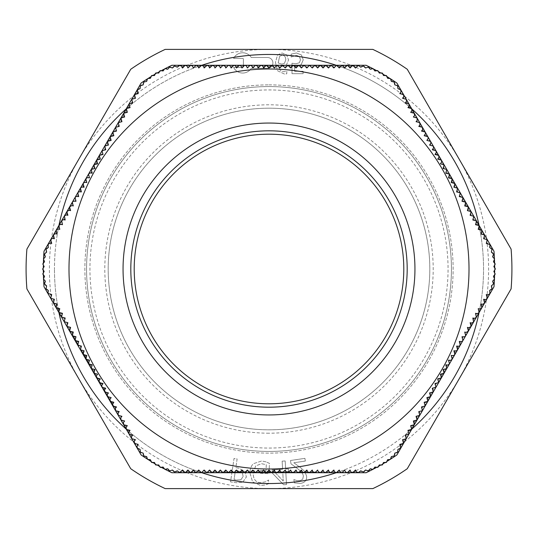<?xml version="1.0" encoding="UTF-8"?>
<svg xmlns="http://www.w3.org/2000/svg" width="538" height="538" viewBox="0 0 538 538"><rect width="100%" height="100%" fill="white"/><g stroke="black" fill="none" stroke-linecap="round" stroke-linejoin="round"><path stroke-width="0.4" stroke-dasharray="2.69 2.02" d="M269 86.557A182.443 182.443 0 0 1 426.997 360.218A182.443 182.443 0 0 1 111.003 360.218A182.443 182.443 0 0 1 269 86.557A182.443 182.443 0 0 1 426.997 360.218A182.443 182.443 0 0 1 111.003 360.218A182.443 182.443 0 0 1 269 86.557A182.443 182.443 0 0 0 111.003 360.218A182.443 182.443 0 0 0 426.997 360.218A182.443 182.443 0 0 0 269 86.557A182.443 182.443 0 0 1 426.997 360.218A182.443 182.443 0 0 1 111.003 360.218A182.443 182.443 0 0 1 269 86.557A182.443 182.443 0 0 1 451.443 269A182.443 182.443 0 0 1 269 451.443A182.443 182.443 0 0 1 86.557 269A182.443 182.443 0 0 1 269 86.557M269 108.185A160.815 160.815 0 0 0 129.725 349.411A160.815 160.815 0 0 0 408.275 349.411A160.815 160.815 0 0 0 269 108.185A160.815 160.815 0 0 0 108.185 269A160.815 160.815 0 0 0 269 429.815A160.815 160.815 0 0 0 429.815 269A160.815 160.815 0 0 0 269 108.185M399.781 444.375A2.703 2.703 0 0 1 397.932 449.344A2.703 2.703 0 0 1 394.805 453.124A2.703 2.703 0 0 1 391.341 456.594A2.703 2.703 0 0 1 387.568 459.728A2.703 2.703 0 0 1 383.527 462.492A2.703 2.703 0 0 1 379.31 464.926A2.703 2.703 0 0 1 374.892 467.045A2.703 2.703 0 0 1 370.292 468.746A2.703 2.703 0 0 1 365.551 470.01A2.703 2.703 0 0 1 360.722 470.831A2.703 2.703 0 0 1 355.49 469.95A2.703 2.703 0 0 1 352.82 472.72A2.703 2.703 0 0 1 350.083 470.024A2.703 2.703 0 0 1 347.38 472.727A2.703 2.703 0 0 1 344.676 470.024A2.703 2.703 0 0 1 341.973 472.727A2.703 2.703 0 0 1 339.276 470.024A2.703 2.703 0 0 1 336.573 472.727A2.703 2.703 0 0 1 333.869 470.024A2.703 2.703 0 0 1 331.166 472.727A2.703 2.703 0 0 1 328.462 470.024A2.703 2.703 0 0 1 325.759 472.727A2.703 2.703 0 0 1 323.056 470.024A2.703 2.703 0 0 1 320.352 472.727A2.703 2.703 0 0 1 317.649 470.024A2.703 2.703 0 0 1 314.945 472.727A2.703 2.703 0 0 1 312.242 470.024A2.703 2.703 0 0 1 309.545 472.727A2.703 2.703 0 0 1 306.842 470.024A2.703 2.703 0 0 1 304.138 472.727A2.703 2.703 0 0 1 301.435 470.024A2.703 2.703 0 0 1 298.731 472.727A2.703 2.703 0 0 1 296.028 470.024A2.703 2.703 0 0 1 293.324 472.727A2.703 2.703 0 0 1 290.621 470.024A2.703 2.703 0 0 1 287.917 472.727A2.703 2.703 0 0 1 285.214 470.024A2.703 2.703 0 0 1 282.517 472.727A2.703 2.703 0 0 1 279.814 470.024A2.703 2.703 0 0 1 277.11 472.727A2.703 2.703 0 0 1 274.407 470.024A2.703 2.703 0 0 1 271.703 472.727A2.703 2.703 0 0 1 269 470.024A2.703 2.703 0 0 1 266.297 472.727A2.703 2.703 0 0 1 263.593 470.024A2.703 2.703 0 0 1 260.89 472.727A2.703 2.703 0 0 1 258.186 470.024A2.703 2.703 0 0 1 255.483 472.727A2.703 2.703 0 0 1 252.786 470.024A2.703 2.703 0 0 1 250.083 472.727A2.703 2.703 0 0 1 247.379 470.024A2.703 2.703 0 0 1 244.676 472.727A2.703 2.703 0 0 1 241.972 470.024A2.703 2.703 0 0 1 239.269 472.727A2.703 2.703 0 0 1 236.565 470.024A2.703 2.703 0 0 1 233.862 472.727A2.703 2.703 0 0 1 231.158 470.024A2.703 2.703 0 0 1 228.455 472.727A2.703 2.703 0 0 1 225.758 470.024A2.703 2.703 0 0 1 223.055 472.727A2.703 2.703 0 0 1 220.351 470.024A2.703 2.703 0 0 1 217.648 472.727A2.703 2.703 0 0 1 214.944 470.024A2.703 2.703 0 0 1 212.241 472.727A2.703 2.703 0 0 1 209.538 470.024A2.703 2.703 0 0 1 206.834 472.727A2.703 2.703 0 0 1 204.131 470.024A2.703 2.703 0 0 1 201.427 472.727A2.703 2.703 0 0 1 198.724 470.024A2.703 2.703 0 0 1 196.027 472.727A2.703 2.703 0 0 1 193.324 470.024A2.703 2.703 0 0 1 190.62 472.727A2.703 2.703 0 0 1 187.917 470.024A2.703 2.703 0 0 1 185.18 472.72A2.703 2.703 0 0 1 182.51 469.95A2.703 2.703 0 0 1 177.278 470.831A2.703 2.703 0 0 1 172.449 470.01A2.703 2.703 0 0 1 167.708 468.746A2.703 2.703 0 0 1 163.108 467.045A2.703 2.703 0 0 1 158.69 464.926A2.703 2.703 0 0 1 154.473 462.492A2.703 2.703 0 0 1 150.432 459.728A2.703 2.703 0 0 1 146.659 456.594A2.703 2.703 0 0 1 143.195 453.124A2.703 2.703 0 0 1 140.068 449.344A2.703 2.703 0 0 1 138.219 444.375A2.703 2.703 0 0 1 134.48 443.453A2.703 2.703 0 0 1 135.455 439.734A2.703 2.703 0 0 1 131.763 438.739A2.703 2.703 0 0 1 132.751 435.047A2.703 2.703 0 0 1 129.059 434.058A2.703 2.703 0 0 1 130.048 430.366A2.703 2.703 0 0 1 126.356 429.378A2.703 2.703 0 0 1 127.345 425.686A2.703 2.703 0 0 1 123.653 424.697A2.703 2.703 0 0 1 124.641 421.005A2.703 2.703 0 0 1 120.949 420.017A2.703 2.703 0 0 1 121.938 416.325A2.703 2.703 0 0 1 118.246 415.336A2.703 2.703 0 0 1 119.234 411.644A2.703 2.703 0 0 1 115.542 410.655A2.703 2.703 0 0 1 116.531 406.963A2.703 2.703 0 0 1 112.839 405.975A2.703 2.703 0 0 1 113.827 402.283A2.703 2.703 0 0 1 110.135 401.294A2.703 2.703 0 0 1 111.131 397.602A2.703 2.703 0 0 1 107.439 396.607A2.703 2.703 0 0 1 108.427 392.915A2.703 2.703 0 0 1 104.735 391.926A2.703 2.703 0 0 1 105.724 388.234A2.703 2.703 0 0 1 102.032 387.246A2.703 2.703 0 0 1 103.02 383.554A2.703 2.703 0 0 1 99.328 382.565A2.703 2.703 0 0 1 100.317 378.873A2.703 2.703 0 0 1 96.625 377.884A2.703 2.703 0 0 1 97.613 374.192A2.703 2.703 0 0 1 93.921 373.204A2.703 2.703 0 0 1 94.91 369.512A2.703 2.703 0 0 1 91.218 368.523A2.703 2.703 0 0 1 92.206 364.831A2.703 2.703 0 0 1 88.514 363.843A2.703 2.703 0 0 1 89.503 360.151A2.703 2.703 0 0 1 85.811 359.155A2.703 2.703 0 0 1 86.8 355.463A2.703 2.703 0 0 1 83.108 354.475A2.703 2.703 0 0 1 84.096 350.783A2.703 2.703 0 0 1 80.404 349.794A2.703 2.703 0 0 1 81.399 346.102A2.703 2.703 0 0 1 77.707 345.114A2.703 2.703 0 0 1 78.696 341.422A2.703 2.703 0 0 1 75.004 340.433A2.703 2.703 0 0 1 75.992 336.741A2.703 2.703 0 0 1 72.3 335.752A2.703 2.703 0 0 1 73.289 332.06A2.703 2.703 0 0 1 69.597 331.072A2.703 2.703 0 0 1 70.586 327.38A2.703 2.703 0 0 1 66.894 326.391A2.703 2.703 0 0 1 67.882 322.699A2.703 2.703 0 0 1 64.19 321.711A2.703 2.703 0 0 1 65.179 318.019A2.703 2.703 0 0 1 61.487 317.023A2.703 2.703 0 0 1 62.475 313.331A2.703 2.703 0 0 1 58.783 312.343A2.703 2.703 0 0 1 59.772 308.651A2.703 2.703 0 0 1 56.08 307.662A2.703 2.703 0 0 1 57.068 303.97A2.703 2.703 0 0 1 53.376 302.981A2.703 2.703 0 0 1 54.372 299.289A2.703 2.703 0 0 1 50.659 298.267A2.703 2.703 0 0 1 51.729 294.575A2.703 2.703 0 0 1 48.346 290.486A2.703 2.703 0 0 1 46.638 285.886A2.703 2.703 0 0 1 45.367 281.152A2.703 2.703 0 0 1 44.546 276.317A2.703 2.703 0 0 1 44.17 271.434A2.703 2.703 0 0 1 44.17 266.566A2.703 2.703 0 0 1 44.546 261.683A2.703 2.703 0 0 1 45.367 256.848A2.703 2.703 0 0 1 46.638 252.114A2.703 2.703 0 0 1 48.346 247.514A2.703 2.703 0 0 1 51.729 243.425A2.703 2.703 0 0 1 50.659 239.733A2.703 2.703 0 0 1 54.372 238.711A2.703 2.703 0 0 1 53.376 235.019A2.703 2.703 0 0 1 57.068 234.03A2.703 2.703 0 0 1 56.08 230.338A2.703 2.703 0 0 1 59.772 229.349A2.703 2.703 0 0 1 58.783 225.657A2.703 2.703 0 0 1 62.475 224.669A2.703 2.703 0 0 1 61.487 220.977A2.703 2.703 0 0 1 65.179 219.981A2.703 2.703 0 0 1 64.19 216.289A2.703 2.703 0 0 1 67.882 215.301A2.703 2.703 0 0 1 66.894 211.609A2.703 2.703 0 0 1 70.586 210.62A2.703 2.703 0 0 1 69.597 206.928A2.703 2.703 0 0 1 73.289 205.94A2.703 2.703 0 0 1 72.3 202.248A2.703 2.703 0 0 1 75.992 201.259A2.703 2.703 0 0 1 75.004 197.567A2.703 2.703 0 0 1 78.696 196.578A2.703 2.703 0 0 1 77.707 192.886A2.703 2.703 0 0 1 81.399 191.898A2.703 2.703 0 0 1 80.404 188.206A2.703 2.703 0 0 1 84.096 187.217A2.703 2.703 0 0 1 83.108 183.525A2.703 2.703 0 0 1 86.8 182.537A2.703 2.703 0 0 1 85.811 178.845A2.703 2.703 0 0 1 89.503 177.849A2.703 2.703 0 0 1 88.514 174.157A2.703 2.703 0 0 1 92.206 173.169A2.703 2.703 0 0 1 91.218 169.477A2.703 2.703 0 0 1 94.91 168.488A2.703 2.703 0 0 1 93.921 164.796A2.703 2.703 0 0 1 97.613 163.808A2.703 2.703 0 0 1 96.625 160.116A2.703 2.703 0 0 1 100.317 159.127A2.703 2.703 0 0 1 99.328 155.435A2.703 2.703 0 0 1 103.02 154.446A2.703 2.703 0 0 1 102.032 150.754A2.703 2.703 0 0 1 105.724 149.766A2.703 2.703 0 0 1 104.735 146.074A2.703 2.703 0 0 1 108.427 145.085A2.703 2.703 0 0 1 107.439 141.393A2.703 2.703 0 0 1 111.131 140.398A2.703 2.703 0 0 1 110.135 136.706A2.703 2.703 0 0 1 113.827 135.717A2.703 2.703 0 0 1 112.839 132.025A2.703 2.703 0 0 1 116.531 131.037A2.703 2.703 0 0 1 115.542 127.345A2.703 2.703 0 0 1 119.234 126.356A2.703 2.703 0 0 1 118.246 122.664A2.703 2.703 0 0 1 121.938 121.675A2.703 2.703 0 0 1 120.949 117.983A2.703 2.703 0 0 1 124.641 116.995A2.703 2.703 0 0 1 123.653 113.303A2.703 2.703 0 0 1 127.345 112.314A2.703 2.703 0 0 1 126.356 108.622A2.703 2.703 0 0 1 130.048 107.634A2.703 2.703 0 0 1 129.059 103.942A2.703 2.703 0 0 1 132.751 102.953A2.703 2.703 0 0 1 131.763 99.261A2.703 2.703 0 0 1 135.455 98.266A2.703 2.703 0 0 1 134.48 94.547A2.703 2.703 0 0 1 138.219 93.625A2.703 2.703 0 0 1 140.068 88.656A2.703 2.703 0 0 1 143.195 84.876A2.703 2.703 0 0 1 146.659 81.406A2.703 2.703 0 0 1 150.432 78.272A2.703 2.703 0 0 1 154.473 75.508A2.703 2.703 0 0 1 158.69 73.074A2.703 2.703 0 0 1 163.108 70.955A2.703 2.703 0 0 1 167.708 69.254A2.703 2.703 0 0 1 172.449 67.99A2.703 2.703 0 0 1 177.278 67.169A2.703 2.703 0 0 1 182.51 68.05A2.703 2.703 0 0 1 185.18 65.28A2.703 2.703 0 0 1 187.917 67.976A2.703 2.703 0 0 1 190.62 65.273A2.703 2.703 0 0 1 193.324 67.976A2.703 2.703 0 0 1 196.027 65.273A2.703 2.703 0 0 1 198.724 67.976A2.703 2.703 0 0 1 201.427 65.273A2.703 2.703 0 0 1 204.131 67.976A2.703 2.703 0 0 1 206.834 65.273A2.703 2.703 0 0 1 209.538 67.976A2.703 2.703 0 0 1 212.241 65.273A2.703 2.703 0 0 1 214.944 67.976A2.703 2.703 0 0 1 217.648 65.273A2.703 2.703 0 0 1 220.351 67.976A2.703 2.703 0 0 1 223.055 65.273A2.703 2.703 0 0 1 225.758 67.976A2.703 2.703 0 0 1 228.455 65.273A2.703 2.703 0 0 1 231.158 67.976A2.703 2.703 0 0 1 233.862 65.273A2.703 2.703 0 0 1 236.565 67.976A2.703 2.703 0 0 1 239.269 65.273A2.703 2.703 0 0 1 241.972 67.976A2.703 2.703 0 0 1 244.676 65.273A2.703 2.703 0 0 1 247.379 67.976A2.703 2.703 0 0 1 250.083 65.273A2.703 2.703 0 0 1 252.786 67.976A2.703 2.703 0 0 1 255.483 65.273A2.703 2.703 0 0 1 258.186 67.976A2.703 2.703 0 0 1 260.89 65.273A2.703 2.703 0 0 1 263.593 67.976A2.703 2.703 0 0 1 266.297 65.273A2.703 2.703 0 0 1 269 67.976A2.703 2.703 0 0 1 271.703 65.273A2.703 2.703 0 0 1 274.407 67.976A2.703 2.703 0 0 1 277.11 65.273A2.703 2.703 0 0 1 279.814 67.976A2.703 2.703 0 0 1 282.517 65.273A2.703 2.703 0 0 1 285.214 67.976A2.703 2.703 0 0 1 287.917 65.273A2.703 2.703 0 0 1 290.621 67.976A2.703 2.703 0 0 1 293.324 65.273A2.703 2.703 0 0 1 296.028 67.976A2.703 2.703 0 0 1 298.731 65.273A2.703 2.703 0 0 1 301.435 67.976A2.703 2.703 0 0 1 304.138 65.273A2.703 2.703 0 0 1 306.842 67.976A2.703 2.703 0 0 1 309.545 65.273A2.703 2.703 0 0 1 312.242 67.976A2.703 2.703 0 0 1 314.945 65.273A2.703 2.703 0 0 1 317.649 67.976A2.703 2.703 0 0 1 320.352 65.273A2.703 2.703 0 0 1 323.056 67.976A2.703 2.703 0 0 1 325.759 65.273A2.703 2.703 0 0 1 328.462 67.976A2.703 2.703 0 0 1 331.166 65.273A2.703 2.703 0 0 1 333.869 67.976A2.703 2.703 0 0 1 336.573 65.273A2.703 2.703 0 0 1 339.276 67.976A2.703 2.703 0 0 1 341.973 65.273A2.703 2.703 0 0 1 344.676 67.976A2.703 2.703 0 0 1 347.38 65.273A2.703 2.703 0 0 1 350.083 67.976A2.703 2.703 0 0 1 352.82 65.28A2.703 2.703 0 0 1 355.49 68.05A2.703 2.703 0 0 1 360.722 67.169A2.703 2.703 0 0 1 365.551 67.99A2.703 2.703 0 0 1 370.292 69.254A2.703 2.703 0 0 1 374.892 70.955A2.703 2.703 0 0 1 379.31 73.074A2.703 2.703 0 0 1 383.527 75.508A2.703 2.703 0 0 1 387.568 78.272A2.703 2.703 0 0 1 391.341 81.406A2.703 2.703 0 0 1 394.805 84.876A2.703 2.703 0 0 1 397.932 88.656A2.703 2.703 0 0 1 399.781 93.625A2.703 2.703 0 0 1 403.52 94.547A2.703 2.703 0 0 1 402.545 98.266A2.703 2.703 0 0 1 406.237 99.261A2.703 2.703 0 0 1 405.249 102.953A2.703 2.703 0 0 1 408.941 103.942A2.703 2.703 0 0 1 407.952 107.634A2.703 2.703 0 0 1 411.644 108.622A2.703 2.703 0 0 1 410.655 112.314A2.703 2.703 0 0 1 414.347 113.303A2.703 2.703 0 0 1 413.359 116.995A2.703 2.703 0 0 1 417.051 117.983A2.703 2.703 0 0 1 416.062 121.675A2.703 2.703 0 0 1 419.754 122.664A2.703 2.703 0 0 1 418.766 126.356A2.703 2.703 0 0 1 422.458 127.345A2.703 2.703 0 0 1 421.469 131.037A2.703 2.703 0 0 1 425.161 132.025A2.703 2.703 0 0 1 424.173 135.717A2.703 2.703 0 0 1 427.865 136.706A2.703 2.703 0 0 1 426.869 140.398A2.703 2.703 0 0 1 430.561 141.393A2.703 2.703 0 0 1 429.573 145.085A2.703 2.703 0 0 1 433.265 146.074A2.703 2.703 0 0 1 432.276 149.766A2.703 2.703 0 0 1 435.968 150.754A2.703 2.703 0 0 1 434.98 154.446A2.703 2.703 0 0 1 438.672 155.435A2.703 2.703 0 0 1 437.683 159.127A2.703 2.703 0 0 1 441.375 160.116A2.703 2.703 0 0 1 440.387 163.808A2.703 2.703 0 0 1 444.079 164.796A2.703 2.703 0 0 1 443.09 168.488A2.703 2.703 0 0 1 446.782 169.477A2.703 2.703 0 0 1 445.794 173.169A2.703 2.703 0 0 1 449.486 174.157A2.703 2.703 0 0 1 448.497 177.849A2.703 2.703 0 0 1 452.189 178.845A2.703 2.703 0 0 1 451.2 182.537A2.703 2.703 0 0 1 454.892 183.525A2.703 2.703 0 0 1 453.904 187.217A2.703 2.703 0 0 1 457.596 188.206A2.703 2.703 0 0 1 456.601 191.898A2.703 2.703 0 0 1 460.293 192.886A2.703 2.703 0 0 1 459.304 196.578A2.703 2.703 0 0 1 462.996 197.567A2.703 2.703 0 0 1 462.007 201.259A2.703 2.703 0 0 1 465.7 202.248A2.703 2.703 0 0 1 464.711 205.94A2.703 2.703 0 0 1 468.403 206.928A2.703 2.703 0 0 1 467.414 210.62A2.703 2.703 0 0 1 471.106 211.609A2.703 2.703 0 0 1 470.118 215.301A2.703 2.703 0 0 1 473.81 216.289A2.703 2.703 0 0 1 472.821 219.981A2.703 2.703 0 0 1 476.513 220.977A2.703 2.703 0 0 1 475.525 224.669A2.703 2.703 0 0 1 479.217 225.657A2.703 2.703 0 0 1 478.228 229.349A2.703 2.703 0 0 1 481.92 230.338A2.703 2.703 0 0 1 480.932 234.03A2.703 2.703 0 0 1 484.624 235.019A2.703 2.703 0 0 1 483.628 238.711A2.703 2.703 0 0 1 487.341 239.733A2.703 2.703 0 0 1 486.271 243.425A2.703 2.703 0 0 1 489.654 247.514A2.703 2.703 0 0 1 491.362 252.114A2.703 2.703 0 0 1 492.633 256.848A2.703 2.703 0 0 1 493.454 261.683A2.703 2.703 0 0 1 493.83 266.566A2.703 2.703 0 0 1 493.83 271.434A2.703 2.703 0 0 1 493.454 276.317A2.703 2.703 0 0 1 492.633 281.152A2.703 2.703 0 0 1 491.362 285.886A2.703 2.703 0 0 1 489.654 290.486A2.703 2.703 0 0 1 486.271 294.575A2.703 2.703 0 0 1 487.341 298.267A2.703 2.703 0 0 1 483.628 299.289A2.703 2.703 0 0 1 484.624 302.981A2.703 2.703 0 0 1 480.932 303.97A2.703 2.703 0 0 1 481.92 307.662A2.703 2.703 0 0 1 478.228 308.651A2.703 2.703 0 0 1 479.217 312.343A2.703 2.703 0 0 1 475.525 313.331A2.703 2.703 0 0 1 476.513 317.023A2.703 2.703 0 0 1 472.821 318.019A2.703 2.703 0 0 1 473.81 321.711A2.703 2.703 0 0 1 470.118 322.699A2.703 2.703 0 0 1 471.106 326.391A2.703 2.703 0 0 1 467.414 327.38A2.703 2.703 0 0 1 468.403 331.072A2.703 2.703 0 0 1 464.711 332.06A2.703 2.703 0 0 1 465.7 335.752A2.703 2.703 0 0 1 462.007 336.741A2.703 2.703 0 0 1 462.996 340.433A2.703 2.703 0 0 1 459.304 341.422A2.703 2.703 0 0 1 460.293 345.114A2.703 2.703 0 0 1 456.601 346.102A2.703 2.703 0 0 1 457.596 349.794A2.703 2.703 0 0 1 453.904 350.783A2.703 2.703 0 0 1 454.892 354.475A2.703 2.703 0 0 1 451.2 355.463A2.703 2.703 0 0 1 452.189 359.155A2.703 2.703 0 0 1 448.497 360.151A2.703 2.703 0 0 1 449.486 363.843A2.703 2.703 0 0 1 445.794 364.831A2.703 2.703 0 0 1 446.782 368.523A2.703 2.703 0 0 1 443.09 369.512A2.703 2.703 0 0 1 444.079 373.204A2.703 2.703 0 0 1 440.387 374.192A2.703 2.703 0 0 1 441.375 377.884A2.703 2.703 0 0 1 437.683 378.873A2.703 2.703 0 0 1 438.672 382.565A2.703 2.703 0 0 1 434.98 383.554A2.703 2.703 0 0 1 435.968 387.246A2.703 2.703 0 0 1 432.276 388.234A2.703 2.703 0 0 1 433.265 391.926A2.703 2.703 0 0 1 429.573 392.915A2.703 2.703 0 0 1 430.561 396.607A2.703 2.703 0 0 1 426.869 397.602A2.703 2.703 0 0 1 427.865 401.294A2.703 2.703 0 0 1 424.173 402.283A2.703 2.703 0 0 1 425.161 405.975A2.703 2.703 0 0 1 421.469 406.963A2.703 2.703 0 0 1 422.458 410.655A2.703 2.703 0 0 1 418.766 411.644A2.703 2.703 0 0 1 419.754 415.336A2.703 2.703 0 0 1 416.062 416.325A2.703 2.703 0 0 1 417.051 420.017A2.703 2.703 0 0 1 413.359 421.005A2.703 2.703 0 0 1 414.347 424.697A2.703 2.703 0 0 1 410.655 425.686A2.703 2.703 0 0 1 411.644 429.378A2.703 2.703 0 0 1 407.952 430.366A2.703 2.703 0 0 1 408.941 434.058A2.703 2.703 0 0 1 405.249 435.047A2.703 2.703 0 0 1 406.237 438.739A2.703 2.703 0 0 1 402.545 439.734A2.703 2.703 0 0 1 403.52 443.453A2.703 2.703 0 0 1 399.781 444.375M269 84.87A184.131 184.131 0 0 1 428.463 361.065A184.131 184.131 0 0 1 109.537 361.065A184.131 184.131 0 0 1 269 84.87A184.131 184.131 0 0 0 109.537 361.065A184.131 184.131 0 0 0 428.463 361.065A184.131 184.131 0 0 0 269 84.87M68.992 269A200.008 200.008 0 0 1 269 68.992A200.008 200.008 0 0 1 469.008 269A200.008 200.008 0 0 1 269 469.008A200.008 200.008 0 0 1 68.992 269M269 49.395A219.605 219.605 0 0 1 459.183 378.799A219.605 219.605 0 0 1 78.817 378.799A219.605 219.605 0 0 1 269 49.395L165.166 49.395A242.914 242.914 0 0 0 130.734 69.274L26.9 249.121A242.914 242.914 0 0 0 26.9 288.879L130.734 468.726A242.914 242.914 0 0 0 165.166 488.605L372.834 488.605A242.914 242.914 0 0 0 407.266 468.726L511.1 288.879A242.914 242.914 0 0 0 511.1 249.121L407.266 69.274A242.914 242.914 0 0 0 372.834 49.395L269 49.395M233.626 67.418A10.135 10.135 0 0 0 251.28 68.319L267.494 68.319A5.407 5.407 0 0 0 272.901 62.912A5.407 5.407 0 0 0 267.494 57.505L251.28 57.505A10.135 10.135 0 0 0 233.626 58.407L242.705 58.407A0.672 0.672 0 0 1 243.378 59.079L243.378 66.739A0.672 0.672 0 0 1 242.705 67.418L233.626 67.418A10.135 10.135 0 0 0 251.28 68.319L267.494 68.319A5.407 5.407 0 0 0 272.901 62.912A5.407 5.407 0 0 0 267.494 57.505L251.28 57.505A10.135 10.135 0 0 0 233.626 58.407L242.705 58.407A0.672 0.672 0 0 1 243.378 59.079L243.378 66.739A0.672 0.672 0 0 1 242.705 67.418L233.626 67.418M286.344 65.159L288.543 59.98L286.64 54.889L282.1 52.986L277.635 54.822L275.402 62.314L277.615 70.794L284.488 74.062L286.788 73.78L286.788 71.171L284.125 71.709C280.654 71.688 278.677 69.436 278.193 64.943L282.416 66.356L286.344 65.159L288.543 59.98L286.64 54.889L282.1 52.986L277.635 54.822L275.402 62.314L277.615 70.794L284.488 74.062L286.788 73.78L286.788 71.171L284.125 71.709C280.654 71.688 278.677 69.436 278.193 64.943L282.416 66.356L286.344 65.159M301.139 64.748L303.23 59.852L301.435 54.97L296.458 52.986L291.152 54.136L291.152 57.008L296.512 55.333L299.431 56.564L300.466 59.866L299.316 62.791L296.001 63.726L291.993 63.235L291.993 73.679L303.116 73.679L303.116 71.298L294.602 71.298L294.602 65.898L296.445 66.013L301.139 64.748L303.23 59.852L301.435 54.97L296.458 52.986L291.152 54.136L291.152 57.008L296.512 55.333L299.431 56.564L300.466 59.866L299.316 62.791L296.001 63.726L291.993 63.235L291.993 73.679L303.116 73.679L303.116 71.298L294.602 71.298L294.602 65.898L296.445 66.013L301.139 64.748M266.034 461.873L261.697 460.979L253.405 463.689C251.28 465.713 250.116 468.733 249.901 472.761L252.591 481.88L260.6 485.491L265.012 485.034L268.428 483.81L268.603 480.024L265.254 481.866L260.358 482.754C255.563 482.243 253.163 478.995 253.169 473.003L255.658 465.942L261.461 463.695L266.29 464.684L266.007 470.79L260.533 470.542L260.405 473.299L268.987 473.689L269.457 463.366L266.034 461.873L261.697 460.979L253.405 463.689C251.28 465.713 250.116 468.733 249.901 472.761L252.591 481.88L260.6 485.491L265.012 485.034L268.428 483.81L268.603 480.024L265.254 481.866L260.358 482.754C255.563 482.243 253.163 478.995 253.169 473.003L255.658 465.942L261.461 463.695L266.29 464.684L266.007 470.79L260.533 470.542L260.405 473.299L268.987 473.689L269.457 463.366L266.034 461.873M242.746 482.209L246.364 477.038L245.093 471.537L238.462 468.067L235.826 467.67L237.13 458.948L234.023 458.484L230.526 481.873L236.404 482.754L242.746 482.209L246.364 477.038L245.093 471.537L238.462 468.067L235.826 467.67L237.13 458.948L234.023 458.484L230.526 481.873L236.404 482.754L242.746 482.209M288.597 471.463L288.449 468.921L285.638 469.075L285.18 460.965L282.134 461.14L282.598 469.25L272.167 469.842L272.356 473.171L283.613 484.745L286.519 484.577L285.786 471.624L288.597 471.463L288.449 468.921L285.638 469.075L285.18 460.965L282.134 461.14L282.598 469.25L272.167 469.842L272.356 473.171L283.613 484.745L286.519 484.577L285.786 471.624L288.597 471.463M305.328 461.053L304.925 458.342L290.5 460.501L290.997 463.823L297.487 468.605C301.334 471.591 303.298 474.139 303.365 476.251L302.652 479.358L299.928 480.737L296.505 480.495L293.862 479.573L294.367 482.909L300.567 483.413C305.053 482.566 307.05 480.078 306.573 475.942L304.663 471.443L300.93 467.912L293.842 462.774L305.328 461.053L304.925 458.342L290.5 460.501L290.997 463.823L297.487 468.605C301.334 471.591 303.298 474.139 303.365 476.251L302.652 479.358L299.928 480.737L296.505 480.495L293.862 479.573L294.367 482.909L300.567 483.413C305.053 482.566 307.05 480.078 306.573 475.942L304.663 471.443L300.93 467.912L293.842 462.774L305.328 461.053M284.4 63.397L281.804 64.103L278.193 62.986L279.592 56.349L282.12 55.199C284.434 55.199 285.658 56.759 285.786 59.866L284.4 63.397L281.804 64.103L278.193 62.986L279.592 56.349L282.12 55.199C284.434 55.199 285.658 56.759 285.786 59.866L284.4 63.397M240.916 479.768L236.612 480.037L234.037 479.647L235.429 470.326L237.554 470.642L242.329 472.788L243.136 476.453L240.916 479.768L236.612 480.037L234.037 479.647L235.429 470.326L237.554 470.642L242.329 472.788L243.136 476.453L240.916 479.768M283.264 481.019L274.804 472.25L282.739 471.799L283.264 481.019L274.804 472.25L282.739 471.799L283.264 481.019M58.945 225.375A214.534 214.534 0 0 0 54.466 269A214.534 214.534 0 0 1 376.27 83.208A214.534 214.534 0 0 1 376.27 454.792A214.534 214.534 0 0 1 54.466 269A214.534 214.534 0 0 0 58.945 312.625L44.015 286.767A225.684 225.684 0 0 1 44.015 251.233L141.124 83.04A225.684 225.684 0 0 1 171.891 65.273L366.109 65.273A225.684 225.684 0 0 1 396.876 83.04L493.985 251.233A225.684 225.684 0 0 1 493.985 286.767L396.876 454.96A225.684 225.684 0 0 1 366.109 472.727L171.891 472.727A225.684 225.684 0 0 1 141.124 454.96L58.945 312.625M201.757 65.273A214.534 214.534 0 0 0 126.195 108.905M411.805 108.905A214.534 214.534 0 0 0 336.243 65.273M479.055 312.625A214.534 214.534 0 0 0 479.055 225.375M336.243 472.727A214.534 214.534 0 0 0 411.805 429.095M126.195 429.095A214.534 214.534 0 0 0 201.757 472.727M269 448.06A179.06 179.06 0 0 0 424.072 179.47A179.06 179.06 0 0 0 113.928 179.47A179.06 179.06 0 0 0 269 448.06M269 433.198A164.198 164.198 0 0 1 126.8 186.901A164.198 164.198 0 0 1 411.2 186.901A164.198 164.198 0 0 1 269 433.198M78.333 346.203L78.918 345.867L73.027 335.665L78.918 345.867L78.333 346.203L76.403 342.854L78.333 346.203L78.918 345.867L78.333 346.203L72.442 336.001L78.333 346.203M76.403 342.854L76.988 342.518L76.403 342.854M72.442 336.001L73.027 335.665L74.964 339.014L73.027 335.665L72.442 336.001L74.378 339.357L72.442 336.001L73.027 335.665L72.442 336.001M74.378 339.357L74.964 339.014L74.378 339.357M87.479 362.04L82.859 354.038L83.444 353.695L88.925 363.197L81.42 350.198L91.03 366.842L83.444 353.695L82.859 354.038L87.479 362.04L88.064 361.697M88.34 363.533L88.925 363.197M90.445 367.178L80.835 350.534L90.445 367.178L91.03 366.842M80.835 350.534L81.42 350.198L80.835 350.534M82.859 354.038L83.444 353.695L82.859 354.038M93.746 372.901L99.476 382.821L93.787 372.962L94.372 372.626L102.133 386.069L93.948 371.899L100.814 383.789L94.372 372.626L93.746 372.901L94.332 372.565M98.441 381.032L99.026 380.696M94.829 374.778L95.414 374.441M99.476 382.821L100.061 382.484M101.547 386.405L91.689 369.337L101.547 386.405L102.133 386.069M100.142 383.977L100.727 383.634M100.229 384.125L100.814 383.789L100.229 384.125M92.274 369.001L93.935 371.879L92.274 369.001L91.689 369.337M93.363 372.235L93.948 371.899L93.35 372.215M105.401 393.09L110.512 401.94L105.401 393.09L105.986 392.747L111.097 401.604L105.986 392.747M106.854 395.605L107.439 395.269M106.78 395.477L110.801 402.431L109.012 399.337L109.584 398.981L105.63 392.128L111.386 402.094L109.597 399.001L109.012 399.337L106.78 395.477L107.365 395.141M110.512 401.94L111.097 401.604M105.044 392.471L105.63 392.128M110.801 402.431L111.386 402.094M113.478 405.726L108.528 397.145L113.478 405.726L112.893 406.062L107.936 397.481L112.509 405.396L113.094 405.06M112.509 405.396L110.196 401.388L110.781 401.052L110.196 401.388L112.893 406.062M103.942 389.209L108.528 397.145L103.572 388.564L106.147 393.029L103.942 389.209L103.357 389.546L107.936 397.481L102.987 388.907L103.572 388.564M102.987 388.907L105.562 393.365L106.147 393.029L105.562 393.365L103.357 389.546M265.194 472.048L249.323 472.048L269.679 472.048L265.194 472.048L265.194 472.727L259.578 472.727L265.241 472.727L265.241 472.048M265.241 472.727L249.323 472.727L269.679 472.727L269.679 472.048L269.679 472.727L265.194 472.727M258.637 472.727L258.637 472.048L258.637 472.727M265.685 472.727L265.685 472.048L265.685 472.727M252.107 472.727L252.107 472.048M249.323 472.727L249.323 472.048M265.368 472.727L265.368 472.048M269.208 472.727L269.208 472.048M269.551 472.727L269.551 472.048L269.551 472.727M245.113 472.727L249.101 472.727L249.081 472.048L259.598 472.048L245.113 472.048L249.101 472.048L249.101 472.727L259.598 472.727L245.113 472.727L245.113 472.048M237.056 472.727L227.816 472.727L227.816 472.048L238.778 472.048L223.774 472.048L242.994 472.048L227.816 472.048L227.816 472.727L237.056 472.727L237.056 472.048M238.778 472.727L238.778 472.048M242.994 472.727L223.774 472.727L242.994 472.727L242.994 472.048M223.774 472.727L223.774 472.048L223.774 472.727M227.816 472.727L227.816 472.048L227.816 472.727M275.691 472.727L285.913 472.727L275.691 472.727L275.691 472.048L285.913 472.048L275.691 472.048M285.913 472.727L285.913 472.048L272.484 472.048L293.459 472.048L285.913 472.048L285.913 472.727L272.484 472.727L293.459 472.727L293.459 472.048L293.459 472.727L289.834 472.727L289.834 472.048L289.834 472.727L285.913 472.727L285.913 472.048L285.913 472.727M286.088 472.727L286.088 472.048M272.484 472.727L272.484 472.048L272.484 472.727M289.834 472.727L289.834 472.048L289.834 472.727M310.063 472.727L297.346 472.727L315.463 472.727L315.463 472.048L296.707 472.048L315.463 472.048L315.463 472.727L296.707 472.727L296.707 472.048L296.707 472.727L310.063 472.727L310.063 472.048M300.527 472.727L300.527 472.048L297.346 472.048L314.205 472.048L300.527 472.048L300.527 472.727M308.563 472.727L308.563 472.048L308.563 472.727M312.625 472.727L312.625 472.048M314.205 472.727L314.205 472.048M297.346 472.727L297.346 472.048L297.346 472.727M297.568 472.727L297.568 472.048M372.599 469.499A225.684 225.684 0 0 0 374.159 468.692M376.156 467.623A225.684 225.684 0 0 0 379.095 466.009M380.285 465.343A225.684 225.684 0 0 0 383.392 463.548M384.569 462.848A225.684 225.684 0 0 0 387.434 461.113M389.357 459.909A225.684 225.684 0 0 0 390.837 458.968M494.435 279.531A225.684 225.684 0 0 0 494.516 277.776M494.59 275.51A225.684 225.684 0 0 0 494.664 272.161M494.678 270.796A225.684 225.684 0 0 0 494.678 267.204M494.664 265.839A225.684 225.684 0 0 0 494.59 262.49M494.516 260.224A225.684 225.684 0 0 0 494.435 258.469M390.837 79.032A225.684 225.684 0 0 0 389.357 78.091M387.434 76.887A225.684 225.684 0 0 0 384.569 75.152M383.392 74.452A225.684 225.684 0 0 0 380.285 72.657M379.095 71.991A225.684 225.684 0 0 0 376.156 70.377M374.159 69.308A225.684 225.684 0 0 0 372.599 68.501M165.401 68.501A225.684 225.684 0 0 0 163.841 69.308M161.844 70.377A225.684 225.684 0 0 0 158.905 71.991M157.715 72.657A225.684 225.684 0 0 0 154.608 74.452M153.431 75.152A225.684 225.684 0 0 0 150.566 76.887M148.643 78.091A225.684 225.684 0 0 0 147.163 79.032M43.565 258.469A225.684 225.684 0 0 0 43.484 260.224M43.41 262.49A225.684 225.684 0 0 0 43.336 265.839M43.322 267.204A225.684 225.684 0 0 0 43.322 270.796M43.336 272.161A225.684 225.684 0 0 0 43.41 275.51M43.484 277.776A225.684 225.684 0 0 0 43.565 279.531M147.163 458.968A225.684 225.684 0 0 0 148.643 459.909M150.566 461.113A225.684 225.684 0 0 0 153.431 462.848M154.608 463.548A225.684 225.684 0 0 0 157.715 465.343M158.905 466.009A225.684 225.684 0 0 0 161.844 467.623M163.841 468.692A225.684 225.684 0 0 0 165.401 469.499M87.243 361.63L87.828 361.294M84.533 356.936L85.118 356.6M84.237 356.425L84.822 356.089M88.636 364.044L89.221 363.708M84.654 357.151L85.239 356.815M84.567 357.003L85.152 356.667M89.113 364.878L89.698 364.535M96.497 377.656L97.082 377.32M96.726 378.066L97.311 377.723L96.719 378.046M99.893 383.547L100.478 383.211M96.948 378.449L97.533 378.113M98.232 380.669L98.817 380.332M98.501 381.139L99.086 380.796M100.115 383.93L100.7 383.594M107.93 397.461L108.515 397.125M107.963 397.528L108.548 397.185M107.936 397.481L108.528 397.145L107.936 397.481M104.291 391.166L104.876 390.83M259.578 472.727L259.578 472.048L259.598 472.727M259.43 472.727L259.43 472.048M259.134 472.727L259.134 472.048M236.585 472.727L236.585 472.048M231.165 472.727L231.165 472.048M230.573 472.727L230.573 472.048M239.37 472.727L239.37 472.048M231.414 472.727L231.414 472.048M231.239 472.727L231.239 472.048M240.331 472.727L240.331 472.048M305.133 472.727L305.133 472.048M304.838 472.727L304.838 472.048M304.051 472.727L304.051 472.048"/><path stroke-width="0.81" d="M269 134.197A134.803 134.803 0 0 0 152.261 336.398A134.803 134.803 0 0 0 385.739 336.398A134.803 134.803 0 0 0 269 134.197A134.803 134.803 0 0 0 152.261 336.398A134.803 134.803 0 0 0 385.739 336.398A134.803 134.803 0 0 0 269 134.197M386.425 462.398L387.568 459.728L390.454 459.365L391.341 456.594L394.179 455.962L394.805 453.124L397.575 452.236L397.932 449.344L400.602 448.201L399.781 444.375L403.534 443.426L402.545 439.734L406.237 438.739L405.249 435.047L408.941 434.058L407.952 430.366L411.644 429.378L410.655 425.686L414.347 424.697L413.359 421.005L417.051 420.017L416.062 416.325L419.754 415.336L418.766 411.644L422.458 410.655L421.469 406.963L425.161 405.975L424.173 402.283L427.865 401.294L426.869 397.602L430.561 396.607L429.573 392.915L433.265 391.926L432.276 388.234L435.968 387.246L434.98 383.554L438.672 382.565L437.683 378.873L441.375 377.884L440.387 374.192L444.079 373.204L443.09 369.512L446.782 368.523L445.794 364.831L447.932 365.073L449.486 363.843L448.497 360.151L450.703 360.373L452.189 359.155L451.2 355.463L453.473 355.665L454.892 354.475L453.904 350.783L456.244 350.958L457.596 349.794L456.601 346.102L459.015 346.25L460.205 345.255L459.304 341.422L461.779 341.543L462.949 340.514L462.007 336.741L464.55 336.828L465.7 335.752L464.711 332.06L466.251 332.417L468.403 331.072L467.414 327.38L469.028 327.729L471.106 326.391L470.118 322.699L471.792 323.042L473.601 322.02L472.821 318.019L474.563 318.348L476.345 317.286L475.525 313.331L477.334 313.654L479.082 312.551L478.228 308.651L480.098 308.967L481.826 307.817L480.932 303.97L482.862 304.266L484.563 303.082L483.628 299.289L485.626 299.572L486.621 299.101L487.32 298.301L486.271 294.575L488.269 294.804L489.91 293.54L489.654 290.486L491.974 288.731L491.362 285.886L493.507 283.929L492.633 281.152L494.583 279L493.454 276.317L495.202 273.997L493.83 271.434L495.357 269L493.83 266.566L495.202 264.003L493.454 261.683L494.583 259L492.633 256.848L493.507 254.071L491.362 252.114L491.974 249.269L489.654 247.514L489.997 244.629L486.271 243.425L487.32 239.699L483.628 238.711L484.624 235.019L480.932 234.03L481.92 230.338L478.228 229.349L479.217 225.657L475.525 224.669L476.513 220.977L472.821 219.981L473.81 216.289L470.118 215.301L471.106 211.609L467.414 210.62L468.403 206.928L464.711 205.94L465.7 202.248L462.007 201.259L462.996 197.567L459.304 196.578L460.293 192.886L456.601 191.898L457.596 188.206L453.904 187.217L454.892 183.525L451.2 182.537L452.189 178.845L448.497 177.849L449.486 174.157L445.794 173.169L446.782 169.477L443.09 168.488L444.079 164.796L440.387 163.808L441.671 162.079L441.375 160.116L437.683 159.127L438.981 157.325L438.672 155.435L434.98 154.446L436.291 152.577L435.968 150.754L432.276 149.766L433.601 147.822L433.265 146.074L429.573 145.085L430.904 143.068L430.561 141.393L426.869 140.398L428.214 138.32L427.865 136.706L424.173 135.717L425.518 133.565L425.161 132.025L421.469 131.037L422.545 129.88L422.458 127.345L418.766 126.356L419.875 125.139L419.754 122.664L416.062 121.675L417.199 120.391L417.051 117.983L413.359 116.995L414.522 115.65L414.347 113.303L410.655 112.314L411.839 110.909L411.644 108.622L407.952 107.634L409.162 106.168L408.941 103.942L405.249 102.953L406.479 101.42L406.298 99.362L402.545 98.266L403.789 96.679L403.534 94.574L399.781 93.625L400.985 92.011L400.602 89.799L397.932 88.656L397.575 85.764L394.805 84.876L394.179 82.038L391.341 81.406L390.454 78.635L387.568 78.272L386.425 75.602L383.527 75.508L382.182 72.966L379.31 73.074L377.777 70.606L374.892 70.955L373.13 68.635L370.292 69.254L368.328 67.109L365.551 67.99L363.399 66.033L360.722 67.169L358.389 65.428L355.49 68.05L352.787 65.273L350.083 67.976L347.38 65.273L344.676 67.976L341.973 65.273L339.276 67.976L336.573 65.273L333.869 67.976L331.166 65.273L328.462 67.976L325.759 65.273L323.056 67.976L320.352 65.273L317.649 67.976L314.945 65.273L312.242 67.976L309.545 65.273L306.842 67.976L304.138 65.273L301.435 67.976L298.731 65.273L296.028 67.976L293.324 65.273L290.621 67.976L287.917 65.273L285.214 67.976L282.517 65.273L279.814 67.976L277.11 65.273L274.407 67.976L271.703 65.273L269 67.976L266.297 65.273L263.593 67.976L262.739 66.006L260.89 65.273L258.186 67.976L257.278 65.959L255.483 65.273L252.786 67.976L251.818 65.912L250.083 65.273L247.379 67.976L246.357 65.865L244.676 65.273L241.972 67.976L240.896 65.818L239.437 65.28L236.565 67.976L235.429 65.777L233.862 65.273L231.158 67.976L229.968 65.737L228.455 65.273L225.758 67.976L225.294 66.463L223.055 65.273L220.351 67.976L219.847 66.409L217.648 65.273L214.944 67.976L214.4 66.356L212.618 65.3L209.538 67.976L208.952 66.302L207.143 65.293L204.131 67.976L203.505 66.248L201.676 65.286L198.724 67.976L198.058 66.201L196.202 65.28L193.324 67.976L192.611 66.154L190.734 65.28L187.917 67.976L187.163 66.107L185.213 65.273L182.51 68.05L181.716 66.208L179.611 65.428L177.278 67.169L174.601 66.033L172.449 67.99L169.672 67.109L167.708 69.254L164.87 68.635L163.108 70.955L160.223 70.606L158.69 73.074L155.818 72.966L154.473 75.508L151.575 75.602L150.432 78.272L147.547 78.635L146.659 81.406L143.821 82.038L143.195 84.876L140.425 85.764L140.068 88.656L137.398 89.799L138.219 93.625L134.466 94.574L135.455 98.266L131.763 99.261L132.751 102.953L129.059 103.942L130.048 107.634L126.356 108.622L127.345 112.314L123.653 113.303L124.641 116.995L120.949 117.983L121.938 121.675L118.246 122.664L119.234 126.356L115.542 127.345L116.531 131.037L112.839 132.025L113.827 135.717L110.135 136.706L111.131 140.398L107.439 141.393L108.427 145.085L104.735 146.074L105.724 149.766L102.032 150.754L103.02 154.446L99.328 155.435L100.317 159.127L96.625 160.116L97.613 163.808L93.921 164.796L94.91 168.488L91.218 169.477L92.206 173.169L90.068 172.927L88.514 174.157L89.503 177.849L87.297 177.627L85.811 178.845L86.8 182.537L84.527 182.335L83.108 183.525L84.096 187.217L81.756 187.042L80.404 188.206L81.399 191.898L78.985 191.75L77.795 192.745L78.696 196.578L76.221 196.457L75.051 197.486L75.992 201.259L73.45 201.172L72.3 202.248L73.289 205.94L71.749 205.583L69.597 206.928L70.586 210.62L68.972 210.271L66.894 211.609L67.882 215.301L66.208 214.958L64.399 215.98L65.179 219.981L63.437 219.652L61.655 220.714L62.475 224.669L60.666 224.346L58.918 225.449L59.772 229.349L57.902 229.033L56.174 230.183L57.068 234.03L55.138 233.734L53.437 234.918L54.372 238.711L52.374 238.428L51.379 238.899L50.68 239.699L51.729 243.425L49.731 243.196L48.09 244.46L48.346 247.514L46.026 249.269L46.638 252.114L44.493 254.071L45.367 256.848L43.417 259L44.546 261.683L42.798 264.003L44.17 266.566L42.643 269L44.17 271.434L42.798 273.997L44.546 276.317L43.417 279L45.367 281.152L44.493 283.929L46.638 285.886L46.026 288.731L48.346 290.486L48.003 293.371L51.729 294.575L50.68 298.301L54.372 299.289L53.376 302.981L57.068 303.97L56.08 307.662L59.772 308.651L58.783 312.343L62.475 313.331L61.487 317.023L65.179 318.019L64.19 321.711L67.882 322.699L66.894 326.391L70.586 327.38L69.597 331.072L73.289 332.06L72.3 335.752L75.992 336.741L75.004 340.433L78.696 341.422L77.707 345.114L81.399 346.102L80.404 349.794L84.096 350.783L83.108 354.475L86.8 355.463L85.811 359.155L89.503 360.151L88.514 363.843L92.206 364.831L91.218 368.523L94.91 369.512L93.921 373.204L97.613 374.192L96.329 375.921L96.625 377.884L100.317 378.873L99.019 380.675L99.328 382.565L103.02 383.554L101.709 385.423L102.032 387.246L105.724 388.234L104.399 390.178L104.735 391.926L108.427 392.915L107.096 394.932L107.439 396.607L111.131 397.602L109.786 399.68L110.135 401.294L113.827 402.283L112.482 404.435L112.839 405.975L116.531 406.963L115.455 408.12L115.542 410.655L119.234 411.644L118.125 412.861L118.246 415.336L121.938 416.325L120.801 417.609L120.949 420.017L124.641 421.005L123.478 422.35L123.653 424.697L127.345 425.686L126.161 427.091L126.356 429.378L130.048 430.366L128.838 431.832L129.059 434.058L132.751 435.047L131.521 436.58L131.702 438.638L135.455 439.734L134.211 441.321L134.466 443.426L138.219 444.375L137.015 445.989L137.398 448.201L140.068 449.344L140.425 452.236L143.195 453.124L143.821 455.962L146.659 456.594L147.547 459.365L150.432 459.728L151.575 462.398L154.473 462.492L155.818 465.034L158.69 464.926L160.223 467.394L163.108 467.045L164.87 469.365L167.708 468.746L169.672 470.891L172.449 470.01L174.601 471.967L177.278 470.831L179.611 472.572L182.51 469.95L185.213 472.727L187.917 470.024L190.62 472.727L193.324 470.024L196.027 472.727L198.724 470.024L201.427 472.727L204.131 470.024L206.834 472.727L209.538 470.024L212.241 472.727L214.944 470.024L217.648 472.727L220.351 470.024L223.055 472.727L225.758 470.024L228.455 472.727L231.158 470.024L233.862 472.727L236.565 470.024L239.269 472.727L241.972 470.024L244.676 472.727L247.379 470.024L250.083 472.727L252.786 470.024L255.483 472.727L258.186 470.024L260.89 472.727L263.593 470.024L266.297 472.727L269 470.024L271.703 472.727L274.407 470.024L275.261 471.994L277.11 472.727L279.814 470.024L280.722 472.041L282.517 472.727L285.214 470.024L286.182 472.088L287.917 472.727L290.621 470.024L291.643 472.135L293.324 472.727L296.028 470.024L297.104 472.182L298.563 472.72L301.435 470.024L302.571 472.223L304.138 472.727L306.842 470.024L308.032 472.263L309.545 472.727L312.242 470.024L312.706 471.537L314.945 472.727L317.649 470.024L318.153 471.591L320.352 472.727L323.056 470.024L323.6 471.644L325.382 472.7L328.462 470.024L329.048 471.698L330.857 472.707L333.869 470.024L334.495 471.752L336.324 472.714L339.276 470.024L339.942 471.799L341.798 472.72L344.676 470.024L345.389 471.846L347.266 472.72L350.083 470.024L350.837 471.893L352.787 472.727L355.49 469.95L356.284 471.792L358.389 472.572L360.722 470.831L363.399 471.967L365.551 470.01L368.328 470.891L370.292 468.746L373.13 469.365L374.892 467.045L377.777 467.394L379.31 464.926L382.182 465.034L383.527 462.492L386.425 462.398M269 68.992A200.008 200.008 0 0 0 68.992 269A200.008 200.008 0 0 0 269 469.008A200.008 200.008 0 0 0 469.008 269A200.008 200.008 0 0 0 269 68.992A200.008 200.008 0 0 0 68.992 269A200.008 200.008 0 0 0 269 469.008A200.008 200.008 0 0 0 469.008 269A200.008 200.008 0 0 0 269 68.992M511.1 249.121L407.266 69.274A242.914 242.914 0 0 0 372.834 49.395L165.166 49.395A242.914 242.914 0 0 0 130.734 69.274L26.9 249.121A242.914 242.914 0 0 0 26.9 288.879L130.734 468.726A242.914 242.914 0 0 0 165.166 488.605L372.834 488.605A242.914 242.914 0 0 0 407.266 468.726L511.1 288.879A242.914 242.914 0 0 0 511.1 249.121M479.055 312.625A214.534 214.534 0 0 1 411.805 429.095M336.243 472.727A214.534 214.534 0 0 1 201.757 472.727M126.195 429.095A214.534 214.534 0 0 1 58.945 312.625M58.945 225.375A214.534 214.534 0 0 1 126.195 108.905M201.757 65.273A214.534 214.534 0 0 1 336.243 65.273M411.805 108.905A214.534 214.534 0 0 1 479.055 225.375M43.565 279.531A225.684 225.684 0 0 0 44.015 286.767L141.124 454.96A225.684 225.684 0 0 0 147.163 458.968M165.401 469.499A225.684 225.684 0 0 0 171.891 472.727L366.109 472.727A225.684 225.684 0 0 0 372.599 469.499M147.163 79.032A225.684 225.684 0 0 0 141.124 83.04L44.015 251.233A225.684 225.684 0 0 0 43.565 258.469M372.599 68.501A225.684 225.684 0 0 0 366.109 65.273L171.891 65.273A225.684 225.684 0 0 0 165.401 68.501M494.435 258.469A225.684 225.684 0 0 0 493.985 251.233L396.876 83.04A225.684 225.684 0 0 0 390.837 79.032M390.837 458.968A225.684 225.684 0 0 0 396.876 454.96L493.985 286.767A225.684 225.684 0 0 0 494.435 279.531M374.159 468.692A225.684 225.684 0 0 0 376.156 467.623M379.095 466.009A225.684 225.684 0 0 0 380.285 465.343M383.392 463.548A225.684 225.684 0 0 0 384.569 462.848M387.434 461.113A225.684 225.684 0 0 0 389.357 459.909M494.516 277.776A225.684 225.684 0 0 0 494.59 275.51M494.664 272.161A225.684 225.684 0 0 0 494.678 270.796M494.678 267.204A225.684 225.684 0 0 0 494.664 265.839M494.59 262.49A225.684 225.684 0 0 0 494.516 260.224M389.357 78.091A225.684 225.684 0 0 0 387.434 76.887M384.569 75.152A225.684 225.684 0 0 0 383.392 74.452M380.285 72.657A225.684 225.684 0 0 0 379.095 71.991M376.156 70.377A225.684 225.684 0 0 0 374.159 69.308M163.841 69.308A225.684 225.684 0 0 0 161.844 70.377M158.905 71.991A225.684 225.684 0 0 0 157.715 72.657M154.608 74.452A225.684 225.684 0 0 0 153.431 75.152M150.566 76.887A225.684 225.684 0 0 0 148.643 78.091M43.484 260.224A225.684 225.684 0 0 0 43.41 262.49M43.336 265.839A225.684 225.684 0 0 0 43.322 267.204M43.322 270.796A225.684 225.684 0 0 0 43.336 272.161M43.41 275.51A225.684 225.684 0 0 0 43.484 277.776M148.643 459.909A225.684 225.684 0 0 0 150.566 461.113M153.431 462.848A225.684 225.684 0 0 0 154.608 463.548M157.715 465.343A225.684 225.684 0 0 0 158.905 466.009M161.844 467.623A225.684 225.684 0 0 0 163.841 468.692M269 123.047A145.953 145.953 0 0 0 142.604 341.973A145.953 145.953 0 0 0 395.396 341.973A145.953 145.953 0 0 0 269 123.047M269 130.821A138.179 138.179 0 0 0 149.329 338.093A138.179 138.179 0 0 0 388.671 338.093A138.179 138.179 0 0 0 269 130.821"/></g></svg>
